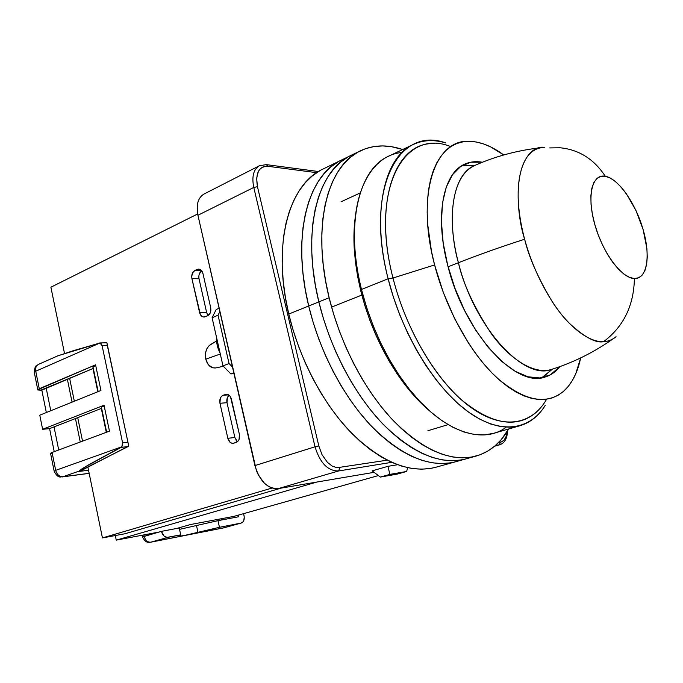 <?xml version="1.0" encoding="UTF-8"?>
<svg xmlns="http://www.w3.org/2000/svg" width="683" height="683" viewBox="0 0 683 683"><rect width="100%" height="100%" fill="white"/><g stroke="black" fill="none" stroke-linecap="round" stroke-linejoin="round"><path stroke-width="1.02" d="M458.413 262.733L448.091 266.797L458.413 262.733C462.972 283.411 473.84 306.915 491.026 333.244C508.536 358.046 533.918 375.309 551.702 369.366C523.852 380.96 474.395 327.439 458.413 262.733C478.433 254.836 500.511 247.007 524.629 239.238C500.511 247.007 478.433 254.836 458.413 262.733C445.649 215.077 453.734 173.875 474.437 165.61C446.562 179.057 449.832 233.697 458.413 262.733M616.066 336.693C612.531 339.741 608.365 341.406 603.576 341.671C587.551 342.55 566.736 324.254 552.325 301.818C538.153 278.194 528.915 257.337 524.629 239.238C534.157 274.421 552.974 306.624 568.41 322.41C584.008 336.975 595.73 343.395 603.576 341.671C623.562 326.636 633.841 305.591 634.405 278.544C621.743 278.408 602.645 252.744 594.748 224.28C586.654 195.79 592.11 173.567 605.292 176.257C593.962 159.071 578.868 149.577 559.992 147.767C578.868 149.577 593.962 159.071 605.292 176.257L600.758 176.376L596.908 178.459L593.886 182.463L591.845 188.269L590.88 195.662L591.043 204.362L592.349 214.035L594.748 224.28L598.146 234.653L602.406 244.736L607.349 254.085L612.745 262.315L618.388 269.102L624.023 274.173L629.436 277.349L634.405 278.544L638.742 277.742L642.293 275.01L644.948 270.502L646.622 264.398L647.271 256.962L646.878 248.484L643.13 229.633L635.958 210.492L626.354 193.716L621.035 186.98L615.622 181.687L610.312 178.058L605.292 176.257C618.354 178.528 635.625 203.295 643.13 229.633C650.814 255.971 647.185 279.099 634.405 278.544C633.841 305.591 623.562 326.636 603.576 341.671C607.785 341.637 611.942 339.972 616.066 336.693M544.283 147.4C529.342 144.395 506.974 171.851 524.629 239.238C514.914 209.442 512.352 148.723 544.283 147.4M549.695 147.921L559.992 147.767M361.836 295.073L331.579 307.102L361.836 295.073M380.371 477.067L389.899 474.386L406.598 471.475L397.13 474.122L380.371 477.067L397.13 474.122L406.598 471.475L407.768 467.71L406.598 471.475L389.899 474.386L380.371 477.067L372.133 470.86L380.371 477.067M257.457 186.698L318.816 445.931L322.017 454.673L327.43 462.357L332.254 466.113L337.001 467.744L387.176 460.188L337.001 467.744L332.254 466.113L327.43 462.357L322.017 454.673L318.816 445.931L257.457 186.698L253.777 187.441L315.025 446.802L318.816 445.931L315.025 446.802C320.003 462.98 327.84 471.031 338.546 470.971L339.955 467.71L338.546 470.971L391.683 462.34L338.546 470.971C327.84 471.031 320.003 462.98 315.025 446.802L253.777 187.441L257.457 186.698C255.254 173.158 258.763 166.362 267.984 166.302L265.03 166.328L262.383 167.207L260.129 168.914L258.379 171.382L256.646 178.229L257.457 186.698M498.675 442.422L501.51 441.875L504.08 440.1L505.949 436.924L507.059 431.647L506.069 436.599L504.08 440.1L501.51 441.875L498.675 442.422M316.673 172.679L267.984 166.302L316.673 172.679M372.133 470.86L387.927 466.335L389.899 474.386L387.927 466.335L397.566 464.73L387.927 466.335L372.133 470.86M499.213 444.881L500.519 442.123L499.213 444.881L499.965 444.71L495.448 445.495L499.213 444.881L494.688 446.153L499.213 444.881M265.525 164.808L266.293 164.629L267.984 166.302L266.327 164.629M259.147 165.875C253.427 169.572 251.634 176.76 253.777 187.441L197.933 215.256L254.921 465.584L315.025 446.802L254.921 465.584C259.634 481.156 267.429 488.823 278.305 488.593L338.546 470.971L278.305 488.593L374.096 472.337L278.305 488.593L274.831 488.669L271.236 487.747L267.668 485.869L264.278 483.086L258.524 475.291L256.407 470.587L197.933 215.256L253.777 187.441C251.617 176.598 253.478 169.367 259.369 165.756L266.293 164.629M259.369 165.756L204.029 194.023C197.976 197.694 195.944 204.772 197.933 215.256L197.208 210.569L197.925 202.117L199.334 198.685L201.365 195.961L203.944 194.066M341.269 160.146L322.726 169.196C288.909 184.197 271.877 244.676 288.772 314.052L308.699 305.993C319.849 352.351 344.275 398.291 372.739 427.549C402.885 456.773 430.546 468.162 455.732 461.725C430.546 468.162 402.885 456.773 372.739 427.549C344.275 398.291 319.849 352.351 308.699 305.993L288.772 314.052C299.666 359.864 323.904 405.156 352.351 433.927C382.489 462.673 410.295 473.789 435.754 467.274L455.629 461.759M308.699 305.993C291.393 235.78 307.905 174.899 341.363 160.104C307.905 174.899 291.393 235.78 308.699 305.993L313.249 322.718L318.867 339.297L325.475 355.527L332.98 371.193L341.295 386.108L350.294 400.076L359.873 412.942L369.887 424.553L380.218 434.789L390.736 443.549L401.305 450.771L411.798 456.398L422.111 460.41L432.126 462.801L441.747 463.595L450.882 462.818L455.834 461.699L450.882 462.818L441.747 463.595L432.126 462.801L422.111 460.41L411.798 456.398L401.305 450.771L390.736 443.549L380.218 434.789L369.887 424.553L359.873 412.942L350.294 400.076L341.295 386.108L332.98 371.193L325.475 355.527L318.867 339.297L313.249 322.718L308.699 305.993L318.85 301.895L308.699 305.993L305.25 289.353L308.699 305.993M338.52 161.606L331.042 166.789L324.229 173.473L318.158 181.618L312.925 191.189L308.605 202.108L305.284 214.291L303.013 227.61L301.843 241.944L301.818 257.132L302.953 272.995L305.25 289.353L302.953 272.995L301.818 257.132L301.843 241.944L303.013 227.61L305.284 214.291L308.605 202.108L312.925 191.189L318.158 181.618L324.229 173.473L331.042 166.789L338.52 161.606M319.849 170.716L312.285 175.924L305.369 182.609L299.197 190.745L293.861 200.281L289.438 211.141L285.998 223.239L283.616 236.463L282.344 250.67L282.207 265.713L283.24 281.422L285.434 297.6L288.772 314.052L293.238 330.563L298.77 346.938L305.301 362.955L312.746 378.416L321.001 393.118L329.957 406.88L339.502 419.55L349.508 430.982L359.83 441.056L370.357 449.662L380.952 456.748L391.496 462.254L401.86 466.165L411.934 468.478L421.633 469.204L430.853 468.384L435.856 467.249M465.9 458.899C440.859 465.302 413.266 453.76 383.129 424.288C354.656 394.8 330.137 348.526 318.85 301.895C301.348 231.247 317.586 170.161 350.849 155.476C317.586 170.161 301.348 231.247 318.85 301.895L323.452 318.713L329.112 335.396L335.754 351.736L343.301 367.514L351.643 382.531L360.667 396.601L370.254 409.569L380.277 421.274L390.608 431.596L401.117 440.441L411.67 447.732L422.145 453.418L432.424 457.482L442.413 459.915L451.992 460.735L461.076 459.983L466.002 458.874L461.076 459.983L451.992 460.735L442.413 459.915L432.424 457.482L422.145 453.418L411.67 447.732L401.117 440.441L390.608 431.596L380.277 421.274L370.254 409.569L360.667 396.601L351.643 382.531L343.301 367.514L335.754 351.736L329.112 335.396L323.452 318.713L318.85 301.895C330.137 348.526 354.656 394.8 383.129 424.288C413.266 453.76 440.859 465.302 465.9 458.899L476.085 456.073M348.014 156.979L340.595 162.144L333.833 168.821L327.814 176.974L322.632 186.561L318.372 197.507L315.111 209.724L312.891 223.102L311.781 237.496L311.815 252.761L313.002 268.709L315.358 285.152L318.85 301.895L329.138 297.728L318.85 301.895L315.358 285.152L313.002 268.709L311.815 252.761L311.781 237.496L312.891 223.102L315.111 209.724L318.372 197.507L322.632 186.561L327.814 176.974L333.833 168.821L340.595 162.144L348.014 156.979M413.36 144.446C423.221 139.913 434.021 139.417 445.768 142.952C398.821 125.57 364.577 188.448 388.123 278.766L361.486 289.455L388.123 278.766C371.211 213.147 384.196 156.894 413.36 144.446L388.456 156.305C358.788 169.034 345.077 224.827 361.486 289.455L360.769 290.915L357.61 276.291L355.416 261.93L354.195 247.989L353.956 234.636L355.467 215.649C353.922 226.252 353.546 237.778 354.323 250.217L357.576 276.103L360.769 290.915L361.486 289.455C357.926 274.967 355.698 260.949 354.819 247.374C350.968 191.855 372.107 154.879 401.971 152.522M434.875 143.695C396.089 140.732 372.841 200.665 392.998 278.007L388.123 278.766L392.998 278.007C369.665 188.798 404.225 127.49 450.806 146.632M464.944 164.057C443.199 172.808 434.516 215.811 447.766 265.559L454.946 288.277L464.431 310.176L475.752 330.239L488.371 347.562L501.672 361.401L515.059 371.236L527.95 376.785L539.826 377.955L550.25 374.89L559.923 366.6C555.962 371.637 551.198 375.052 545.623 376.828C516.288 388.96 464.363 333.202 447.766 265.559L443.199 243.105L441.44 221.941L442.499 203.013L446.255 187.099L452.453 174.771L460.752 166.421L470.724 162.213L482.429 162.238C476.119 161.086 470.297 161.7 464.944 164.057L464.705 164.168M541.824 377.716L552.402 369.144L542.848 377.195M546.596 399.248C531.835 425.27 502.526 430.512 470.314 407.025C438.179 383.581 406.436 331.528 392.998 278.007L434.61 264.944C415.665 193.818 435.105 138.547 469.725 141.321C480.619 141.705 491.956 146.247 503.73 154.964L490.838 146.999L483.624 143.959L476.546 142.047L469.682 141.321L463.091 141.799L456.85 143.507L451.036 146.478L445.7 150.695L440.928 156.159L436.779 162.836L433.304 170.682L430.563 179.638L428.6 189.635L427.456 200.563L427.165 212.319L427.737 224.784L431.468 251.25L434.61 264.944L443.284 292.435L454.767 318.927L468.504 343.139L476 354.025L483.795 363.937L491.786 372.764L499.879 380.422L507.973 386.851L515.989 391.999L523.835 395.824L531.434 398.326L538.699 399.504L545.572 399.384L551.992 397.993L557.909 395.372L563.262 391.581L568.034 386.689L572.192 380.764L575.709 373.883L580.678 357.918C577.647 372.252 572.183 383.172 564.278 390.685C546.87 405.719 524.322 401.331 496.643 377.52C470.57 353.299 446.076 309.339 434.61 264.944L392.998 278.007C405.147 326.235 432.134 373.797 461.102 399.538C491.871 424.749 517.04 428.907 536.616 412.011M463.663 165.388L475.112 165.312L461.52 165.909M388.123 278.766C401.758 333.21 433.867 386.245 466.6 410.671C499.418 435.139 529.573 430.819 545.265 405.343C538.819 415.776 530.401 422.572 520.011 425.714L510.935 427.225L501.168 426.696L490.829 424.075L480.081 419.328L469.059 412.472L457.952 403.559L446.947 392.682L436.224 379.996L425.987 365.687L416.417 349.969L407.691 333.116L399.973 315.418L393.417 297.19L388.123 278.766M506.129 427.225C482.215 445.256 441.875 431.588 407.939 387.474C386.561 359.463 371.082 326.79 361.486 289.455L366.651 307.598L373.097 325.526L380.713 342.926L389.361 359.48L398.881 374.907L409.091 388.943L419.806 401.373L430.836 412.011L441.986 420.711L453.077 427.387L463.928 431.98L474.378 434.482L484.281 434.917L493.51 433.346L520.011 425.714M360.769 290.915C370.032 326.995 385.007 358.584 405.693 385.673C413.352 395.508 421.274 403.884 429.462 410.79L414.026 395.688L405.412 385.314L397.156 373.874L389.378 361.486L382.173 348.304L375.624 334.482L369.836 320.19L364.859 305.608L360.769 290.915M508.656 428.984C500.673 442.977 489.848 451.992 476.188 456.048C451.301 462.4 423.784 450.72 393.656 420.993C365.174 391.257 340.561 344.65 329.138 297.728C311.422 226.662 327.379 165.371 360.445 150.798C373.353 144.77 387.44 144.344 402.688 149.526L391.811 146.76L382.753 145.923L373.968 146.546L365.567 148.655L357.636 152.283L350.259 157.44L343.549 164.108L337.59 172.27L332.467 181.874L328.267 192.845L325.057 205.105L322.905 218.534L321.855 232.997L321.941 248.33L323.187 264.355L325.595 280.892L329.138 297.728L333.791 314.658L339.494 331.451L346.179 347.895L353.751 363.783L362.118 378.911L371.168 393.092L380.764 406.154L390.796 417.953L401.126 428.361L411.627 437.282L422.162 444.65L432.621 450.396L442.874 454.511L452.82 456.987L462.357 457.841L471.39 457.115L479.859 454.861L487.679 451.147L494.808 446.05L501.185 439.664L508.656 428.984M212.626 367.796L208.349 364.765L205.771 359.156L220.302 354.025L205.771 359.156C204.704 352.556 206.3 347.69 210.56 344.548L216.613 340.962L209.16 345.598L206.915 348.637L205.617 352.599L205.771 359.156C207.598 365.465 210.953 368.385 215.828 367.924L212.626 367.796M190.523 524.527L234.004 516.357L378.373 475.564L234.004 516.357L190.523 524.527L176.726 528.463L190.523 524.527M115.307 535.54L116.255 540.133L159.071 532.031L116.255 540.133L316.98 482.027L374.096 472.337L316.98 482.027L116.255 540.133L115.307 535.54M232.493 367.078L229.036 363.535L218.056 315.23L219.858 311.585L218.056 315.23L212.089 317.749L216.204 309.501L219.106 308.264L216.204 309.501L212.089 317.749L218.056 315.23L229.036 363.535L222.982 365.883L212.089 317.749L222.982 365.883L230.828 373.883L233.791 372.764L230.828 373.883L234.004 373.695L230.828 373.883L222.982 365.883L229.036 363.535L232.493 367.078M281.131 488.114L125.023 533.739L281.131 488.114M199.325 273.883L201.733 270.827C199.351 272.517 198.446 275.172 199.018 278.775L191.914 278.596L200.409 314.692L201.818 316.297L203.568 317.023L207.615 315.819L204.234 317.049C201.929 316.989 200.358 315.469 199.538 312.473L206.616 312.438L199.018 278.775L206.625 312.455M207.487 314.65L206.616 312.438L199.538 312.473L191.914 278.596C191.342 274.762 192.35 272.047 194.928 270.442L201.596 270.656L194.928 270.442L197.131 269.426L193.349 271.689L191.727 276.094L191.914 278.596L199.018 278.775M234.858 437.496L227.832 438.315L234.858 437.496L227.004 402.688L219.96 403.286C219.363 399.35 220.413 396.678 223.085 395.286L226.175 394.253C228.72 394.202 230.461 395.833 231.409 399.137L239.4 434.422C240.006 438.426 238.939 441.098 236.207 442.422L233.304 443.327C230.649 443.438 228.831 441.764 227.832 438.315L219.96 403.286L227.004 402.688C226.432 399.427 227.166 396.943 229.181 395.235L227.328 397.754L227.004 402.688L234.858 437.496L237.462 441.722L235.763 439.809M98.156 391.598L92.965 366.762L95.731 365.593L92.965 366.762L93.042 368.905L97.814 391.743L92.965 366.762L98.156 391.598L100.939 390.471L98.156 391.598M101.383 407.017L104.175 405.924L101.383 407.017L106.625 432.117L101.383 407.017M109.442 431.075L106.625 432.202L109.442 431.075M50.892 287.219L197.669 213.967L50.892 287.219L64.518 353.478L50.892 287.219M69.64 378.399L74.336 401.22L69.64 378.399M77.717 417.654L82.541 441.15L77.717 417.654M87.894 467.181L102.441 537.922L125.023 533.739L102.441 537.922L272.056 488.046L102.441 537.922L87.894 467.181M223.392 366.293L215.828 367.924L223.392 366.293M200.256 269.529L197.131 269.426L198.48 269.102C200.682 269.204 202.177 270.69 202.962 273.559L210.688 307.674L202.962 273.559L200.674 269.794L198.932 269.119L197.131 269.426L200.256 269.529M210.688 307.674C211.269 311.568 210.244 314.282 207.615 315.819L210.373 312.643L210.688 307.674M223.085 395.286L228.651 394.851L223.085 395.286L227.294 394.296L225.373 394.441L227.234 394.287L229.036 395.115L230.504 396.823L239.4 434.422L239.067 439.442L237.872 441.338L233.893 443.19L232.007 443.284L230.205 442.396L227.832 438.315L219.96 403.286L220.285 398.317L221.446 396.405L223.085 395.286M106.3 432.322L101.383 408.81L106.3 432.322M224.229 527.746L241.031 523.093L219.456 527.302L217.988 520.659L179.535 529.359L217.988 520.659L219.456 527.302L198.002 532.458L196.55 525.808L198.002 532.458C186.468 535.173 180.252 536.394 179.347 536.121L180.722 534.866L179.236 527.985L180.722 534.866L167.036 537.393L163.997 536.001L161.427 531.357L179.236 527.985L161.427 531.357L144.173 536.3C145.368 540.424 147.571 542.387 150.781 542.191L168.061 537.333C164.859 537.521 162.648 535.523 161.427 531.357L142.44 536.94L144.173 536.3L143.874 534.909L144.173 536.3C145.385 540.39 147.588 542.353 150.781 542.191L223.734 527.865M106.104 342.815L106.907 342.772L128.746 446.008L106.907 342.772L128.746 446.008L81.089 470.672L79.706 470.519L84.41 467.309L121.122 447.365L128.045 446.58L78.767 471.483L88.517 470.22L78.767 471.483L81.089 470.672L79.937 470.818L62.938 476.76L89.157 473.302L62.938 476.76C59.361 476.76 56.945 474.625 55.69 470.348L54.17 471.244L55.69 470.348C56.92 474.659 59.336 476.794 62.938 476.76L79.937 470.818L81.209 469.341L89.234 464.491L121.847 446.759L55.69 470.348L52.087 452.453L51.319 452.769L50.559 453.307L52.087 452.453L55.69 470.348L121.847 446.759L121.122 447.365L128.045 446.58L128.746 446.008L107.333 345.53L102.108 345.692L122.59 442.815L127.798 442.243L122.59 442.815L121.847 446.759L122.616 444.992L122.59 442.815L102.108 345.692L107.333 345.53L106.907 342.772L99.65 342.943M38.513 364.363C36.156 365.627 35.234 367.906 35.738 371.219L34.27 372.286C35.14 363.706 36.558 366.54 38.496 364.372L57.961 355.758L99.991 342.986L72.765 350.866L57.005 356.159M56.39 356.475L38.427 364.406C36.131 365.687 35.234 367.958 35.738 371.219L99.991 342.986L102.108 345.692L101.306 343.882L99.991 342.986L35.738 371.219L39.264 388.729L37.847 389.95L40.664 390.232L93.033 368.521L41.825 390.164L46.333 412.532L41.825 390.164L37.778 389.754L95.569 364.824L39.264 388.729L35.738 371.219L34.27 372.303L37.778 389.754M101.383 408.417L49.586 428.642L42.619 429.291L104.029 405.215L109.459 431.152L52.087 452.453L109.459 431.152L104.029 405.215L42.619 429.291L39.785 415.179L100.939 390.48L39.785 415.179L42.619 429.291L49.586 428.642L54.042 426.901L58.712 449.995L54.042 426.901L101.383 408.417M80.252 441.995L75.446 418.542L80.252 441.995M72.074 402.133L67.395 379.355L72.074 402.133M221.027 518.79L221.301 520.036L221.027 518.79M238.674 516.749L238.307 515.136L238.674 516.749L217.988 520.659L238.674 516.749M223.469 527.908L241.253 523.041C243.746 521.983 244.676 519.55 244.062 515.733L243.592 513.642L244.258 517.014L243.78 520.566L242.644 522.256L241.031 523.093L219.456 527.302L184.598 535.429L179.535 536.223L180.722 534.866L168.061 537.333L150.559 542.242L224.442 527.677M62.238 476.922L62.938 476.76L62.238 476.922M95.569 364.824L100.939 390.48L95.569 364.824M50.619 453.444L51.532 453.589M50.773 410.739L46.231 388.294L50.773 410.739M241.27 523.033L223.751 527.865L149.543 542.37C146.871 542.806 144.506 540.987 142.431 536.906L142.081 535.241M54.222 451.659L49.586 428.642L54.222 451.659M551.702 369.366C573.507 362.485 593.945 352.326 613.035 338.87M474.437 165.61C495.32 156.305 517.364 150.362 540.569 147.776M427.908 430.717L448.108 424.638M341.09 201.767L360.248 192.922M494.612 446.212L499.905 444.735C504.72 442.951 507.264 438.341 507.52 430.905M318.474 171.527L266.575 164.663M455.732 461.725L465.797 458.933M341.363 160.104L350.755 155.519M354.819 247.374L354.323 250.217M407.939 387.474L405.693 385.673M350.849 155.476L360.351 150.841M220.063 352.966C217.484 348.099 216.332 343.037 216.622 337.803M198.48 269.102L198.932 269.119M50.559 453.307L54.145 471.15C58.49 480.029 61.794 475.914 62.392 476.905L89.166 473.362"/></g></svg>
